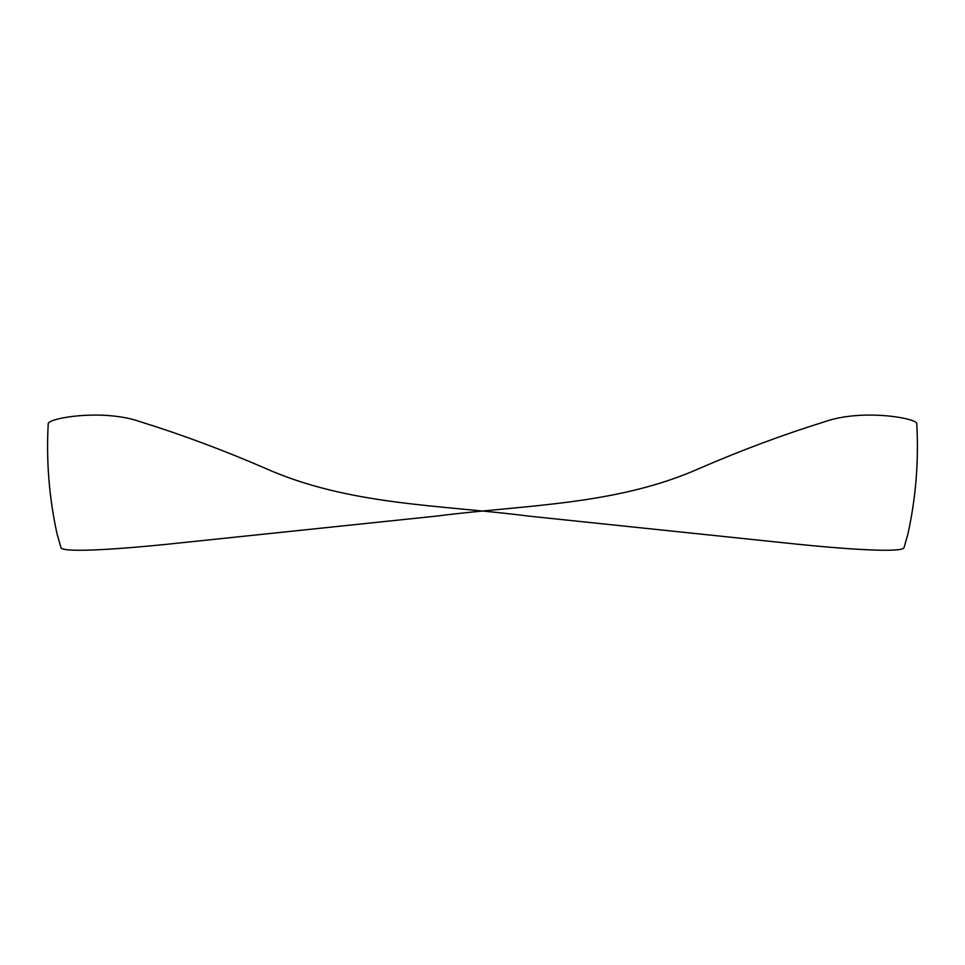 <?xml version="1.0" encoding="UTF-8"?>
<svg xmlns="http://www.w3.org/2000/svg" width="965" height="965" viewBox="0 0 965 965"><rect width="100%" height="100%" fill="white"/><g stroke="black" fill="none" stroke-linecap="round" stroke-linejoin="round"><path stroke-width="1.45" d="M48.25 423.406C49.468 417.978 103.159 408.617 140.42 421.777C181.468 434.54 222.927 449.98 264.796 468.085C348.606 505.551 440.317 504.707 528.736 516.118L796.644 544.127C838.995 548.494 899.32 553.162 903.903 547.999L907.836 534.381C915.894 497.831 918.873 460.848 916.75 423.406C915.532 417.978 861.842 408.617 824.58 421.777C783.532 434.54 742.073 449.98 700.204 468.085C616.394 505.551 524.683 504.707 436.264 516.118L168.356 544.127C126.005 548.494 65.68 553.162 61.097 547.999L57.164 534.381C49.106 497.831 46.127 460.848 48.25 423.406"/></g></svg>
